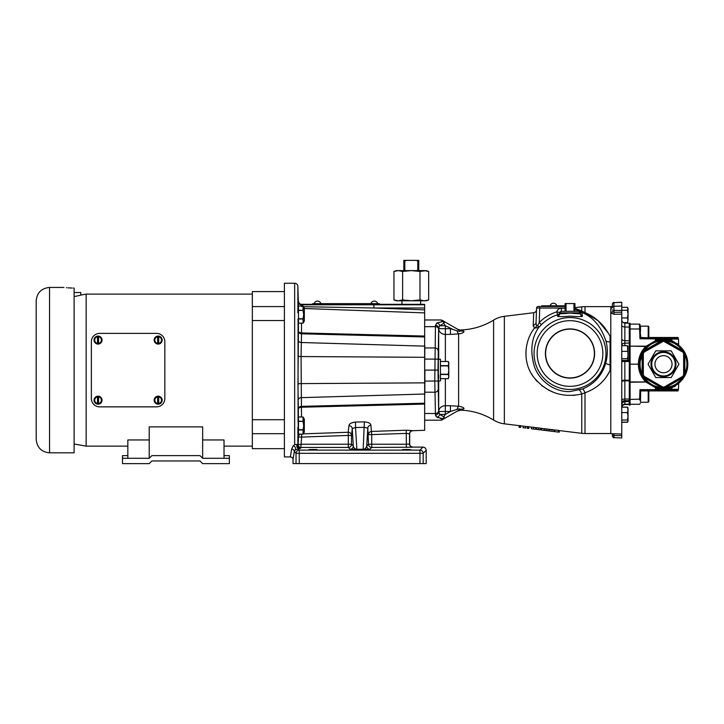 <?xml version="1.0" encoding="UTF-8"?>
<svg xmlns="http://www.w3.org/2000/svg" width="724" height="724" viewBox="0 0 724 724"><rect width="100%" height="100%" fill="white"/><g stroke="black" fill="none" stroke-linecap="round" stroke-linejoin="round"><path stroke-width="1.09" d="M320.868 303.664A3.448 3.448 0 0 0 314.189 303.664L377.638 303.664A3.448 3.448 0 0 0 374.299 301.075A3.448 3.385 90 0 0 371.023 303.664M317.601 303.691L317.601 304.777L379.313 304.596L379.313 303.691L312.524 303.691L312.524 304.306L301.591 304.306L301.582 306.677M379.313 304.596L379.313 303.691M298.433 307.076L298.388 301.211C298.65 303.103 299.718 304.134 301.591 304.306M298.107 321.157L298.062 320.379M298.161 444.672L298.161 444.672A2.67 2.67 46 0 0 300.831 447.441L300.831 447.441A2.67 2.67 9.4 0 1 298.161 444.672L298.433 436.97L297.863 445.604L298.161 444.672L301.383 444.228L351.511 444.228L353.294 446.02C353.755 447.984 354.941 449.07 356.86 449.26L350.09 449.224L348.298 447.441L300.831 447.441L300.541 448.355L295.302 449.767L294.306 451.586L293.021 459.577C293.003 458.048 292.116 457.161 290.351 456.907L291.636 449.151L293.256 445.731L294.659 444.654L294.659 283.247A3.204 3.204 0 0 1 297.863 286.342L297.899 308.75M298.478 307.076L298.478 322.089M298.053 318.859L298.053 421.296M298.478 418.065L298.062 419.811M297.899 431.413L297.863 445.604L297.13 444.455L297.863 445.604A2.67 2.67 24.9 0 0 300.541 448.355M298.433 418.065L297.962 384.145L298.433 331.158A3.204 2.706 -178.6 0 0 301.519 333.8L301.057 356.552L301.519 416.988M303.483 306.704L373.91 307.99L424.662 309.854L424.662 307.99L373.91 307.99L373.91 304.786L301.555 304.804A3.204 3.204 -170.3 0 1 298.351 301.709L297.863 286.342M298.053 420.02L298.478 433.079M297.863 427.404L297.863 431.115M295.302 449.767C296.016 448.002 295.329 446.654 293.256 445.731L294.659 444.654L297.13 444.455C296.333 446.69 297.021 448.075 299.184 448.608M297.863 309.039L297.863 312.759M294.659 283.247L284.396 283.247L284.396 456.907L290.351 456.907M284.396 448.672L252.341 448.672L252.341 291.582L284.396 291.582M252.341 419.721L284.396 419.721M284.396 320.533L252.341 320.533M127.84 446.138L86.147 446.138L86.147 294.116L252.341 294.116M74.101 296.641L80.78 295.166L74.101 296.641M127.84 458.292L127.84 439.957L149.216 439.957M127.84 455.622L122.492 455.622L122.492 458.292L149.216 458.292L149.216 426.889L202.648 426.889L202.648 458.292L229.363 458.292L229.363 455.622L224.024 455.622M202.648 439.957L224.024 439.957L224.024 458.292M63.956 287.437L49.558 287.437L49.558 452.817L74.101 452.817L74.101 288.062C61.006 287.383 61.006 287.383 74.101 288.062L73.377 288.062M66.4 287.7L66.925 287.754M68.11 287.844L72.119 288.043M49.558 287.437C41.449 288.233 36.996 292.686 36.2 300.795L36.2 439.459C36.996 447.568 41.449 452.02 49.558 452.817M80.78 295.166L80.78 292.514L74.101 292.514M122.492 458.292L122.492 463.631L149.216 463.631L151.886 460.962L199.978 460.962L202.648 463.631L229.363 463.631L229.363 458.292M149.216 458.292L151.886 455.622L199.978 455.622L202.648 458.292M91.369 341.674L91.369 398.58A8.281 8.281 0 0 0 99.65 406.861L156.556 406.861A8.281 8.281 0 0 0 164.846 398.58L164.846 341.674A8.281 8.281 0 0 0 156.556 333.393L99.65 333.393A8.281 8.281 0 0 0 91.369 341.674M162.167 340.072A4.009 4.009 0 0 0 158.167 336.063A4.009 4.009 0 0 0 154.158 340.072A4.009 4.009 0 0 0 158.167 344.081A4.009 4.009 0 0 0 162.167 340.072A4.009 4.009 0 0 1 158.167 344.081A4.009 4.009 0 0 1 154.158 340.072A4.009 4.009 0 0 1 158.167 336.063A4.009 4.009 0 0 1 162.167 340.072M162.167 400.182A4.009 4.009 0 0 1 158.167 404.191A4.009 4.009 0 0 1 154.158 400.182A4.009 4.009 0 0 1 158.167 396.173A4.009 4.009 0 0 1 162.167 400.182A4.009 4.009 0 0 1 158.167 404.191A4.009 4.009 0 0 1 154.158 400.182A4.009 4.009 0 0 1 158.167 396.173A4.009 4.009 0 0 1 162.167 400.182M102.057 340.072A4.009 4.009 0 0 1 98.048 344.081A4.009 4.009 0 0 1 94.039 340.072A4.009 4.009 0 0 1 98.048 336.063A4.009 4.009 0 0 1 102.057 340.072A4.009 4.009 0 0 1 98.048 344.081A4.009 4.009 0 0 1 94.039 340.072A4.009 4.009 0 0 1 98.048 336.063A4.009 4.009 0 0 1 102.057 340.072M102.057 400.182A4.009 4.009 0 0 1 98.048 404.191A4.009 4.009 0 0 1 94.039 400.182A4.009 4.009 0 0 1 98.048 396.173A4.009 4.009 0 0 1 102.057 400.182A4.009 4.009 0 0 1 98.048 404.191A4.009 4.009 0 0 1 94.039 400.182A4.009 4.009 0 0 1 98.048 396.173A4.009 4.009 0 0 1 102.057 400.182M98.582 403.521L98.582 396.888A3.339 3.339 0 0 1 100.944 398.517L101.903 400.182L100.944 401.856A3.339 3.339 0 0 1 98.582 403.476L96.12 403.521L94.192 400.182L95.161 398.517A3.339 3.339 0 0 1 97.514 396.888L97.514 403.476A3.339 3.339 0 0 1 95.161 398.517L96.12 396.843L99.975 396.843L100.944 398.517A3.339 3.339 0 0 1 100.944 401.856L99.975 403.521L98.582 403.521L99.975 403.521M97.514 403.521L96.12 403.521M98.582 396.843L99.975 396.843M96.12 396.843L97.514 396.843M98.582 343.411L98.582 336.778A3.339 3.339 0 0 1 100.944 338.398L101.903 340.072L100.944 341.737A3.339 3.339 0 0 1 98.582 343.366L96.12 343.411L94.192 340.072L95.161 338.398A3.339 3.339 0 0 1 97.514 336.778L97.514 343.366A3.339 3.339 0 0 1 95.161 338.398L96.12 336.732L99.975 336.732L100.944 338.398A3.339 3.339 0 0 1 100.944 341.737L99.975 343.411L98.582 343.411L99.975 343.411M97.514 343.411L96.12 343.411M98.582 336.732L99.975 336.732M95.161 338.398L96.12 336.732L97.514 336.732M158.701 403.521L158.701 396.888A3.339 3.339 0 0 1 161.054 398.517L162.022 400.182L161.054 401.856A3.339 3.339 0 0 1 158.701 403.476L156.239 403.521L154.303 400.182L155.271 398.517A3.339 3.339 0 0 1 157.633 396.888L157.633 403.476A3.339 3.339 0 0 1 155.271 398.517L156.239 396.843L160.095 396.843L161.054 398.517A3.339 3.339 0 0 1 161.054 401.856L160.095 403.521L158.701 403.521L160.095 403.521M157.633 403.521L156.239 403.521M158.701 396.843L160.095 396.843M156.239 396.843L157.633 396.843M158.701 343.411L158.701 336.778A3.339 3.339 0 0 1 161.054 338.398L162.022 340.072L161.054 341.737A3.339 3.339 0 0 1 158.701 343.366L156.239 343.411L154.303 340.072L155.271 338.398A3.339 3.339 0 0 1 157.633 336.778L157.633 343.366A3.339 3.339 0 0 1 155.271 338.398L156.239 336.732L160.095 336.732L161.054 338.398A3.339 3.339 0 0 1 161.054 341.737L160.095 343.411L158.701 343.411L160.095 343.411M157.633 343.411L156.239 343.411M158.701 336.732L160.095 336.732M156.239 336.732L157.633 336.732M412.87 447.097L412.752 447.224A3.204 3.204 45 0 1 409.54 444.02L409.666 443.893C409.875 445.821 410.942 446.889 412.87 447.097L422.988 447.097C424.925 447.296 425.993 448.364 426.201 450.301L426.201 463.586L419.965 463.586L419.965 453.324L296.044 453.324L294.306 451.586A2.67 2.434 4.4 0 0 291.636 449.151M419.965 463.586L293.021 463.586L293.021 459.577M406.499 449.504C401.042 449.604 401.042 449.713 406.499 449.821C411.956 449.713 411.956 449.604 406.499 449.504C401.042 449.604 401.042 449.713 406.499 449.821C411.956 449.713 411.956 449.604 406.499 449.504M312.985 449.504C307.528 449.604 307.528 449.713 312.985 449.821C318.442 449.713 318.442 449.604 312.985 449.504C307.528 449.604 307.528 449.713 312.985 449.821C318.442 449.713 318.442 449.604 312.985 449.504M315.818 449.532L317.049 449.586M412.752 447.224L371.72 447.441A3.204 3.204 45 0 1 368.516 444.228L367.81 428.11L364.489 427.341L355.547 427.513L356.86 449.26L363.158 449.26C365.077 449.07 366.263 447.984 366.724 446.02A3.204 3.204 -135 0 0 369.937 449.224L356.86 449.685M300.831 447.441L301.637 437.088L298.433 436.97L298.433 433.079M303.709 419.069L303.048 421.16L303.048 416.988L304.315 419.069L304.315 432.074L303.048 434.165L303.048 429.993L298.478 429.993L298.478 416.988L303.048 416.988L298.478 416.988M303.528 423.459L303.709 425.576L303.048 421.404L298.478 421.404M303.528 418.019L303.664 418.562M298.478 421.16L303.048 421.404M298.478 429.748L303.048 429.748L303.709 425.576L303.048 429.993M298.478 429.993L298.478 434.165L303.048 434.165L303.528 433.133M303.528 431.024L303.664 431.567M303.709 432.074L303.664 432.581M303.709 308.08L303.048 310.171L303.048 305.999L304.315 308.08L304.315 321.085L303.048 323.176L303.048 319.003L298.478 319.003L298.478 305.999L303.048 305.999L298.478 305.999M303.528 312.469L303.709 314.587L303.048 310.415L298.478 310.415M303.528 307.03L303.664 307.573M298.478 310.171L303.048 310.415M298.478 318.759L303.048 318.759L303.709 314.587L303.048 319.003M298.478 319.003L298.478 323.176L303.048 323.176L303.528 322.144M303.528 320.035L303.664 320.578M303.709 321.085L303.664 321.592M406.336 447.441L406.336 444.228L409.54 444.02L409.54 433.821L406.336 433.386L371.72 434.608L371.72 444.228L406.336 444.228L406.227 430.219L412.635 430.626A3.204 3.195 -31.6 0 0 409.54 433.821L409.666 433.92C409.694 432.128 410.725 431.061 412.761 430.717L424.662 430.3L424.662 404.092L301.519 407.223A3.204 1.846 180 0 0 298.433 408.997A3.204 2.706 178.6 0 1 301.519 406.363L424.662 403.205L424.662 336.959L301.519 333.8L301.519 332.94L424.662 336.063L424.662 336.959M355.43 422.083L355.547 427.513L352.235 428.563A3.204 2.833 3.8 0 0 348.923 425.73C349.276 423.721 351.448 422.508 355.43 422.083L364.371 421.902L363.158 449.685M301.528 434.165L301.637 437.088L348.298 435.432L348.19 432.264A3.204 3.167 12.9 0 1 351.511 435.432L351.511 444.228A3.204 3.204 -45 0 1 348.298 447.441L348.298 435.432L351.511 435.432L352.235 428.563L353.294 446.02A3.204 3.204 -45 0 1 350.09 449.224M298.505 305.999A3.204 3.068 180 0 1 298.433 305.447A3.204 1.33 178.4 0 0 298.759 305.999M409.666 443.893L409.666 433.92M298.433 322.089L298.433 331.158A3.204 1.846 180 0 0 301.519 332.94L301.519 323.176M312.524 304.596L312.524 303.691M354.172 422.183L351.095 423.142M369.937 449.224L371.72 447.441L371.72 444.228L368.516 444.228L366.724 446.02L367.81 428.11A3.204 2.851 176.1 0 1 370.905 425.26C370.552 423.287 368.38 422.164 364.371 421.902L357.964 422.029M370.905 425.26L371.72 434.608L368.516 434.608A3.204 3.167 167.1 0 1 371.602 431.441L406.227 430.219M345.086 432.373L303.238 433.857L348.19 432.264L348.923 425.73M424.662 336.063L424.662 312.895L304.315 308.505M424.662 309.854L424.662 312.895M424.662 307.99L424.662 304.306L379.313 304.306M393.956 299.944L398.291 300.795L402.625 299.944L411.304 300.795L419.983 299.944L424.318 300.795L428.662 299.944L426.336 300.795L396.281 300.795L393.956 299.944L393.956 271.446L398.291 270.604L402.625 271.446L411.304 270.604L396.281 270.604L393.956 271.446M396.689 300.668L397.214 300.741M402.625 299.944L402.625 271.446M419.983 299.944L419.983 271.446L411.304 270.604L424.318 270.604L428.662 271.446L428.662 299.944M428.662 271.446L426.336 270.604L419.983 271.446M418.771 270.921L418.771 260.368L416.445 260.368L417.793 261.192L417.793 270.088L416.445 270.921M406.164 270.921L404.816 270.088L404.816 261.192L406.164 260.368L403.838 260.368L403.838 270.921M406.164 260.368L416.445 260.368M404.816 261.192L403.838 261.192M404.816 270.088L403.838 270.088M418.771 261.192L417.793 261.192M418.771 270.088L417.793 270.088M425.92 270.731L425.404 270.658M424.662 403.205L424.662 404.092M435.839 416.164L435.459 414.807L437.034 417.268L443.115 418.707L440.735 420.173L424.662 420.173M437.079 417.296L437.975 417.721M440.31 418.363L441.178 418.508M440.735 420.173A3.204 3.204 0 0 0 442.337 419.748L444.717 418.372L442.337 419.748M424.662 347.945A4.806 4.163 -2.7 0 1 424.825 347.945L424.662 370.082M453.749 329.8L445.269 325.7L445.36 328.687L438.681 328.66L438.663 328.117A3.204 2.86 180 0 0 435.459 325.357L437.034 322.886A3.204 2.579 -118.9 0 1 439.703 325.764L443.767 323.329A3.204 0.787 -93.6 0 0 443.115 321.456L440.735 319.981A3.204 3.204 0 0 1 442.337 320.415L444.717 321.791L443.767 323.329L445.269 325.7L439.703 325.764L438.663 328.117L438.002 370.082L424.898 370.082L424.825 392.218A4.806 4.163 -177.3 0 1 424.662 392.209M438.002 370.082L438.663 412.037A3.204 2.86 -0 0 1 435.459 414.807L434.78 381.105L435.459 325.357M437.034 417.268A3.204 2.579 -61.1 0 0 439.703 414.39L443.767 416.825L444.717 418.372L457.333 411.087L460.907 410.191A66.789 66.789 0 0 1 493.605 420.065A26.716 26.716 0 0 0 504.356 423.83L519.199 425.658M438.681 380.933L438.681 411.494A6.679 5.946 180 0 1 445.36 405.757L445.269 414.463L450.446 411.467L438.681 411.494L439.703 414.39L445.269 414.463L443.767 416.825A3.204 0.787 -86.4 0 1 443.115 418.707A3.204 2.869 60 0 0 444.717 418.372L459.631 409.757C460.654 408.761 459.794 408.635 457.034 409.377L450.446 411.467L450.446 405.757L458.6 406.245C462.971 407.006 464.591 407.947 463.451 409.087L460.907 410.191M437.034 322.886L443.115 321.456A3.204 2.869 120 0 1 444.717 321.791L442.337 320.415M438.337 375.919L438.337 364.235M438.337 359.222L438.337 380.933L440.427 380.933L440.427 359.222L438.418 359.566M440.427 378.679L448.274 378.679L448.78 377.593L448.78 362.561L448.274 361.484L448.78 363.575L448.274 361.484L440.427 361.484L448.274 361.484M448.78 363.014L448.274 365.901L440.427 365.901M440.427 374.254L448.274 374.254L448.78 376.589L448.274 378.67L448.78 377.15M448.274 374.254L448.78 370.082L448.274 365.901M440.427 365.656L448.274 365.656M448.274 374.498L440.427 374.498M440.427 378.67L448.274 378.67M450.446 328.687L457.034 330.778A6.679 2.19 -99.5 0 0 458.6 333.909L450.446 334.398L450.446 328.687L445.36 328.687L445.36 334.398A6.679 5.946 0 0 1 438.681 328.66L438.681 359.222M438.681 375.15L438.654 376.317M438.654 376.417L438.536 379.186M457.034 409.377A6.679 2.19 99.5 0 1 458.6 406.245L458.6 333.909L461.07 333.429M444.717 321.791L459.631 330.397L444.717 321.791M457.034 330.778C459.794 331.52 460.663 331.393 459.631 330.397C456.6 328.651 456.6 328.651 459.631 330.397L460.337 331.049M493.605 420.065L493.605 320.089A66.789 66.789 0 0 1 460.907 329.963L463.451 331.067L457.432 329.13M459.324 330.225L459.631 330.397A6.679 6.091 120 0 0 463.451 331.067C464.609 332.207 462.989 333.149 458.6 333.909M459.595 409.784L459.631 409.757A6.679 6.091 -120 0 1 463.451 409.087L464.03 408.408M462.039 333.131L463.098 332.66M463.975 331.447L463.451 331.067M463.785 408.001L463.098 407.503M462.03 407.033L461.07 406.725M493.605 320.089A26.716 26.716 0 0 1 504.356 316.325L533.688 312.723A3.204 3.204 0 0 0 536.502 309.655L536.041 322.696A3.204 2.516 2 0 1 533.226 325.076L533.688 312.723M519.606 425.576L519.008 427.241L520.619 427.441L520.837 425.721L519.606 425.576L519.398 427.296M520.818 425.857L523.28 426.155L523.09 427.748L525.633 428.056L525.832 426.472L523.28 426.155M525.832 426.472L527.362 426.653M527.769 426.572L527.163 428.246L528.782 428.445L528.991 426.726L527.769 426.572L527.552 428.291M528.972 426.852L531.525 427.169M533.651 427.287L531.534 427.133L531.335 428.762L535.498 429.269L535.697 427.649L533.651 427.287L533.443 429.015M535.688 427.676L536.792 427.812M538.783 427.92L536.801 427.766L536.602 429.404L540.511 429.884L540.71 428.255L538.783 427.92L538.575 429.649M545.036 428.825L540.647 428.282M548.665 430.889L548.873 429.251L545.045 428.78L544.846 430.418L549.009 430.925L549.208 429.341M550.059 429.441L548.864 429.296M552.041 429.549L550.059 429.395L549.86 431.033L553.769 431.513L553.969 429.884L552.041 429.549L551.833 431.278M554.901 430.038L554.702 431.631L558.448 432.083L558.656 430.364L553.905 429.911M558.638 430.499L581.743 433.332L581.743 394.01C561.869 398.254 545.597 392.317 532.927 376.19C521.732 360.434 525.316 339.493 534.421 328.144L533.226 325.076L533.443 326.506M533.57 315.89L533.226 325.076M538.466 324.035L537.715 325.619A3.204 0.914 -137.9 0 1 538.719 327.492L534.421 328.144A3.204 2.172 139 0 0 536.584 325.972L536.041 322.696L536.556 308.044L536.041 322.696M525.995 350.326L526.022 357.004M526.466 360.389L527.108 363.358M529.398 369.901L529.669 370.498M531.271 373.557L533.307 376.742M535.235 379.267L537.289 381.575M541.742 385.639L542.457 386.191M548.448 390.037L554.611 392.77M573.091 395.376L575.055 395.214M558.448 432.083L559.209 432.183L559.408 430.59M558.539 430.355L558.322 432.074M547 428.934L546.792 430.653M544.701 428.789L544.846 430.418M536.538 427.784L536.602 429.404M540.457 429.875L541.045 428.337M574.53 311.257L578.014 311.211C583.861 312.931 581.535 314.397 582.422 315.755L582.431 316.27C581.897 316.777 577.761 316.741 570.005 316.135C562.249 316.741 558.114 316.786 557.58 316.27L557.697 314.759C551.779 316.596 546.376 319.881 541.489 324.605L539.253 322.452L537.715 325.619L536.584 325.972M541.489 324.605L538.719 327.492C531.326 337.99 529.905 351.068 534.448 366.733C539.489 380.987 554.629 392.345 570.005 391.566L582.757 388.924C594.386 383.955 602.024 375.43 605.68 363.348C607.807 355.357 607.861 347.819 605.834 340.723C601.273 327.031 593.662 317.755 582.983 312.877L574.947 309.067M570.005 317.583A35.938 35.938 0 0 1 605.943 353.511A35.938 35.938 0 0 1 570.005 389.449A35.938 35.938 0 0 1 534.068 353.511A35.938 35.938 0 0 1 570.005 317.583M570.005 378.118A24.598 24.598 0 0 0 594.603 353.511A24.598 24.598 0 0 0 570.005 328.913A24.598 24.598 0 0 0 545.407 353.511A24.598 24.598 0 0 0 570.005 378.118M570.005 377.901A24.39 24.39 0 0 1 545.615 353.511A24.39 24.39 0 0 1 570.005 329.121A24.39 24.39 0 0 1 594.395 353.511A24.39 24.39 0 0 1 570.005 377.901M557.58 316.27A3.204 3.167 -178 0 0 559.779 313.365L559.797 312.849A3.204 3.167 2 0 1 557.589 315.755M565.064 308.044L536.556 308.044A1.602 1.602 0 0 1 538.158 306.496L539.76 306.496L539.253 322.452C544.24 317.537 550.068 313.999 556.738 311.845L559.842 312.515A3.204 3.167 14.1 0 1 557.697 314.759L556.738 311.845C557.471 309.582 559.028 308.37 561.399 308.207L565.064 308.207M559.779 313.365C560.367 313.818 563.779 313.727 570.005 313.076C576.232 313.727 579.643 313.818 580.232 313.365L580.214 312.849L559.797 312.849A1.602 1.602 0 0 1 561.399 311.302L560.439 311.619M559.797 312.849A1.602 1.602 0 0 1 561.399 311.302L578.612 311.302A1.602 1.602 0 0 1 580.214 312.849A3.204 3.167 -2 0 0 582.422 315.755L582.431 316.27A3.204 3.167 -2 0 1 580.232 313.365L580.214 312.849A1.602 1.602 0 0 0 578.612 311.302L573.408 311.302L573.951 310.985L573.951 303.872L573.408 303.555L565.064 303.555L565.064 311.302L566.602 311.302L566.059 310.985L566.059 303.872L566.602 303.555M579.906 311.963L580.15 312.469M580.123 312.37L579.77 311.8M579.209 311.42L578.612 311.302A3.204 2.561 -90 0 1 578.014 311.211M574.947 311.302L574.947 303.555L573.408 303.555M566.059 303.872L565.064 303.555M566.059 310.985L565.064 310.985M574.947 303.555L573.951 303.872M574.947 310.985L573.951 310.985M605.834 340.723A6.679 2.914 164.3 0 0 610.079 341.809L610.079 336.361C604.25 325.013 595.888 317.094 585.001 312.623L598.268 320.841L608.794 333.791M605.68 363.348A6.679 0.453 -164 0 0 610.079 364.996L610.079 336.361M582.757 388.924A6.679 0.905 -110.9 0 1 585.001 392.761L581.743 394.01A6.679 1.566 -106.2 0 0 579.3 390.1M610.079 370.625L610.079 364.996L610.079 370.625C604.649 381.412 596.286 388.788 585.001 392.761L585.001 433.531L610.803 433.531M605.988 377.476L610.033 370.724M610.079 358.914L610.079 352.887M610.079 347.194L610.079 343.022M581.743 306.822A26.716 26.716 0 0 1 585.001 306.623L585.001 312.623L581.743 310.958L581.743 306.822L574.947 307.664M576.766 309.076L575.462 308.551M575.019 308.397L581.743 310.958A6.679 5.403 113.8 0 1 579.481 311.211M579.046 309.944L578.467 309.736M612.404 306.46L610.803 306.514L610.803 433.64L621.753 434.029L621.753 437.93L613.952 437.658C613.554 438.038 613.038 437.504 612.404 436.056L612.404 433.703L612.404 436.056M611.997 307.836L610.857 308.415A1.602 1.557 180 0 0 612.404 306.867L612.404 304.161A1.602 1.548 0 0 1 613.952 302.623L621.753 302.225L621.753 434.029M621.753 314.126L613.952 314.261L613.952 312.306L612.404 311.474A1.602 1.439 180 0 1 610.857 312.913L613.952 314.261M612.404 304.161L612.404 305.193M630.088 347.638L629.265 347.638L629.265 323.203L624.848 323.049L624.848 327.013L629.265 327.103M629.265 323.32L630.088 323.32L630.088 346.153L646.369 346.153L646.912 346.416L646.306 346.995L645.745 346.461L655.473 340.733L655.473 338.289L677.673 338.289A0.805 0.805 0 0 1 677.863 338.307L677.863 338.307M630.088 324.126L639.473 324.126L640.269 324.904L639.473 324.126L639.627 328.986L640.423 329.284L640.26 338.162M640.613 334.732L640.713 337.511L640.613 334.732M672.795 386.661L683.7 377.711L687.8 364.199L684.931 352.742L676.994 343.991M687.8 364.199A24.308 24.308 0 0 0 663.492 339.891A24.308 24.308 0 0 0 639.174 364.199A24.308 24.308 0 0 0 663.492 388.517A24.308 24.308 0 0 0 687.8 364.199M663.492 339.891L671.51 341.248C666.252 339.466 660.994 339.438 655.727 341.158L646.912 346.416M673.745 342.153L675.003 342.796M675.601 343.122L678.316 344.932M678.361 344.968L671.51 341.248L671.772 340.524L678.678 344.868L678.479 339.058A0.805 0.805 0 0 0 677.99 338.352M644.179 349.43L639.174 364.145L638.378 364.172C638.496 357.303 640.957 351.393 645.745 346.461L630.088 346.153M640.487 400.173L640.713 390.888L639.962 389.648L655.473 389.648L655.473 387.675L645.745 381.946C640.957 377.005 638.496 371.104 638.378 364.226L639.174 364.253L640.858 373.086M640.93 373.258L646.912 381.991L655.727 387.24C660.994 388.96 666.252 388.933 671.51 387.15L663.492 388.517M672.705 386.697L678.886 383.014M678.813 383.068L678.026 383.684M677.628 383.982L675.628 385.268M675.582 385.295L673.935 386.154M673.338 386.426L671.51 387.15L671.772 387.883C666.931 389.539 662.035 389.729 657.075 388.453L657.075 389.34L678.479 389.34L678.678 383.539L671.772 387.883L671.772 390.118L657.075 390.118A0.805 0.805 0 0 1 656.27 389.313L656.27 388.426L657.021 388.227L655.727 387.24A0.805 0.805 0 0 1 656.27 388.001L655.727 387.24A0.805 0.805 0 0 1 656.27 388.001L657.021 388.227M655.926 341.058A0.805 0.805 0 0 0 656.27 340.398A0.805 0.805 0 0 1 655.926 341.058L657.021 340.171L655.727 341.158L656.27 339.972L657.021 340.171M656.27 339.972L656.27 339.085A0.805 0.805 0 0 1 657.075 338.289L657.075 339.945C662.035 338.678 666.931 338.868 671.772 340.524L671.772 339.058L639.962 338.76L640.713 337.511A0.805 0.805 0 0 0 641.509 338.289L641.509 337.484L655.473 338.289M678.931 345.42L678.967 345.457A0.805 0.805 0 0 1 678.678 344.868A0.805 0.805 0 0 0 678.967 345.457A0.805 0.805 0 0 1 678.678 344.868L677.755 344.063M677.402 343.773L676.859 343.357M671.067 338.289L671.067 337.484L678.089 337.484L678.089 338.398M674.578 337.484L674.578 338.289M678.479 339.058A0.805 0.805 0 0 0 677.673 338.289A0.805 0.805 0 0 1 678.479 339.058L671.772 339.058L671.772 338.289M656.903 338.289L656.903 337.484L657.075 338.289M657.075 337.484L663.754 337.484L663.754 338.289M670.732 388.218L671.763 387.883M674.352 386.67L675.51 385.973M678.967 382.951A0.805 0.805 0 0 0 678.678 383.539A0.805 0.805 0 0 1 678.967 382.951M663.492 340.678A23.53 23.53 0 0 0 639.962 364.199A23.53 23.53 0 0 0 663.492 387.729A23.53 23.53 0 0 0 687.013 364.199A23.53 23.53 0 0 0 663.492 340.678M663.854 340.823L667.863 342.063L680.47 349.339L683.492 352.009L684.85 356.923L684.85 371.475L684.053 375.43L680.47 379.059L667.863 386.335L662.931 387.63L659.111 386.335L646.505 379.059L643.482 376.399L642.125 371.475L642.125 356.923L642.921 352.968L646.505 349.339L659.111 342.063L663.854 340.823M663.492 341.185L682.841 352.108L683.637 353.493L683.637 374.914L682.841 376.299L664.288 387.005L662.686 387.005L644.143 376.299L643.337 374.914L643.337 353.493L644.143 352.108L663.492 341.185M683.565 352.154L663.881 340.787M663.094 340.787L643.79 351.9A1.602 1.05 61.7 0 0 644.161 351.303M682.841 352.108L683.184 351.9A1.602 1.05 118.3 0 1 682.813 351.303M664.288 341.393L664.288 340.995A1.602 1.05 121.7 0 0 664.994 341.013M662.686 341.393L662.686 340.995A1.602 1.05 58.3 0 1 661.98 341.013M671.202 350.841L678.913 364.199L671.202 377.557L655.772 377.557L648.061 364.199L655.772 350.841L671.202 350.841M663.492 375.955A11.756 11.756 0 0 0 675.239 364.199A11.756 11.756 0 0 0 663.492 352.443A11.756 11.756 0 0 1 675.239 364.199A11.756 11.756 0 0 1 663.492 375.955A11.756 11.756 0 0 1 651.736 364.199A11.756 11.756 0 0 1 663.492 352.443A11.756 11.756 0 0 1 675.239 364.199A11.756 11.756 0 0 1 663.492 375.955A11.756 11.756 0 0 1 651.736 364.199A11.756 11.756 0 0 1 663.492 352.443M643.41 376.245L662.686 387.412A1.602 1.05 -58.3 0 0 661.98 387.394M644.143 376.299L643.79 376.498A1.602 1.05 -61.7 0 1 644.161 377.104M663.881 387.612L683.184 376.498A1.602 1.05 -118.3 0 0 682.813 377.104M664.288 387.005L664.288 387.412A1.602 1.05 -121.7 0 1 664.994 387.394M683.963 375.566L683.99 353.294A1.602 1.05 -178.3 0 0 684.325 353.918M683.637 374.914L683.99 375.113A1.602 1.05 178.3 0 1 684.325 374.489M643.021 352.841L642.984 375.113A1.602 1.05 1.7 0 0 642.65 374.489M643.337 353.493L642.984 353.294A1.602 1.05 -1.7 0 1 642.65 353.918M643.337 374.914L643.021 375.566M662.686 387.005L663.094 387.612M682.841 376.299L683.565 376.245M683.637 353.493L683.963 352.841M644.143 352.108L643.41 352.154M656.27 388.426L655.473 387.675L655.926 387.34M677.23 390.915L677.23 390.118L678.089 390.001L678.089 390.915L671.067 390.915L671.067 390.118L670.831 390.915L663.98 390.915L663.98 390.118L663.926 390.915L656.903 390.915L657.075 390.118A0.805 0.805 90 0 1 656.27 389.322L657.075 389.34L657.075 390.118M658.36 390.915L658.36 390.109M658.722 390.915L658.722 390.118L658.704 390.915M662.37 390.915L662.37 390.118M661.347 390.915L661.347 390.118M659.374 390.915L659.374 390.118M671.772 390.118L677.673 390.118A0.805 0.805 0 0 0 678.479 389.34M677.917 390.915L677.917 390.082M671.239 390.915L671.239 390.118M640.595 394.227L640.713 390.888A0.805 0.805 0 0 1 641.509 390.118L641.509 390.915L656.27 390.915L656.27 390.118L656.903 390.118L641.383 390.118A0.805 0.742 -90 0 0 640.649 390.761M647.727 337.484L656.27 337.484L656.27 338.289M670.831 337.484L670.831 338.289L670.831 337.484L663.98 337.484L663.98 338.289M664.152 337.484L664.152 338.289M667.238 337.484L667.238 338.289M667.347 337.484L667.347 338.289M669.039 337.484L669.039 338.289M670.732 337.484L670.732 338.289M663.754 337.484L663.926 338.289M640.405 328.777L640.487 328.225M648.206 337.484L648.206 326.144L640.487 326.144L640.487 331.013M648.831 326.768L648.206 326.144L648.831 326.768L648.831 337.484M630.088 328.986L639.627 328.986L639.962 338.76L641.383 338.289A0.805 0.742 90 0 1 640.649 337.646M641.383 338.289L647.727 338.289M655.473 390.118L656.188 389.467A0.805 0.733 90 0 0 656.903 390.118M664.152 390.915L664.152 390.118M647.727 390.915L647.727 390.109M639.609 399.983L639.962 389.648L641.383 390.118M640.713 390.888L640.405 399.63M648.831 390.915L648.831 401.63L648.206 402.254L648.206 390.915M640.487 397.395L640.487 402.254L648.206 402.254M630.088 398.996L630.088 405.078L629.265 405.078L629.265 399.005L630.088 398.996L630.088 381.946L645.745 381.946L646.306 381.403M630.088 382.245L646.912 381.991M630.088 346.461L630.088 364.172L638.378 364.172L630.088 364.172M630.088 381.946L630.088 364.226M629.265 347.638L629.265 399.005L624.848 399.051L624.848 400.707L629.265 400.625M629.265 380.77L630.088 380.77M627.437 307.329L628.034 308.297L627.437 310.279L628.034 314.098L628.034 308.804L627.437 307.329L621.753 307.329M621.753 310.279L627.437 310.279M628.034 320.27L628.034 314.098L627.437 317.917L628.034 320.27L627.437 322.623L628.034 320.27M621.753 317.917L627.437 317.917M623.355 322.623L627.437 322.623M621.844 407.042L627.554 407.295M628.034 420.888L627.437 422.282L628.034 421.341L628.034 409.875L627.437 412.562L628.034 416.3L627.437 420.038L628.034 421.087L627.437 422.137L628.034 421.087M627.753 407.503L627.437 407.042M621.753 422.282L627.437 422.282M621.753 345.692L627.437 345.692L628.034 355.041L627.934 346.208M621.753 351.366L627.437 351.366M628.034 359.566L628.034 355.041L627.437 358.724L628.034 359.566L627.437 360.416L627.934 359.9M628.034 346.534L627.437 345.692M621.753 358.724L627.437 358.724M621.753 360.416L627.437 360.416M621.753 407.187L627.437 407.187L628.034 409.875L627.88 407.721M621.753 412.562L627.437 412.562M628.034 408.227L627.437 407.187M621.753 420.038L627.437 420.038M621.753 422.137L627.437 422.137M582.983 312.877A6.679 4.471 115 0 0 585.001 312.623M574.947 309.166A44.617 44.617 0 0 1 575.209 309.202A6.679 6.145 116.1 0 0 576.793 309.085M541.643 428.409L541.443 430.002L543.995 430.309L544.195 428.726M549.797 429.413L549.86 431.033M553.715 431.504L554.303 429.966M539.76 306.496L565.064 306.496M541.688 306.496L541.688 305.827L565.064 305.827M579.453 313.8L577.29 313.646M576.34 313.528L575.698 313.447M563.507 313.546L562.874 313.628M561.489 313.773L560.838 313.809M560.539 313.8L559.987 313.682M578.983 311.347L579.499 311.573M374.236 303.691L374.236 304.777M297.817 448.681L299.256 450.12L419.965 450.12L422.988 447.097M296.044 463.586L296.044 453.324A3.204 3.204 -45 0 1 299.256 450.12L299.256 463.586M426.201 450.301L423.169 453.324L423.169 463.586M423.169 453.324L419.965 453.324L419.965 450.12A3.204 3.204 -135 0 1 423.169 453.324M298.433 436.97A3.204 3.167 180 0 1 300.388 434.165M298.161 400.309A3.204 2.706 177.9 0 1 301.256 397.657L424.662 394.019M297.962 384.145A3.204 0.561 180 0 1 301.057 383.602L424.662 382.86M297.962 356.018A3.204 0.561 180 0 0 301.057 356.552L424.662 357.303M298.161 339.846A3.204 2.706 -177.9 0 0 301.256 342.506L424.662 346.135M400.562 430.418L374.19 431.35M373.91 304.786L424.662 304.786M424.662 413.495L435.459 413.495A3.204 2.778 -0 0 0 438.663 410.816M424.662 344.47L424.825 347.945L434.889 347.945A3.204 2.778 -177.3 0 1 438.092 350.688M424.662 359.059L437.984 359.149M437.984 381.005L424.662 381.105M438.092 389.467A3.204 2.778 -2.7 0 1 434.889 392.218L424.825 392.218L424.662 395.693M424.662 326.66L435.459 326.66A3.204 2.778 180 0 1 438.663 329.348M445.36 378.679L445.36 405.757L450.446 405.757M450.446 334.398L445.36 334.398L445.36 361.484M504.356 316.325L504.356 423.83M570.005 386.354A32.842 32.842 0 0 0 602.848 353.511A32.842 32.842 0 0 0 570.005 320.678A32.842 32.842 0 0 0 537.163 353.511A32.842 32.842 0 0 0 570.005 386.354M561.399 311.302L561.399 308.207M610.857 312.913L610.857 308.415M612.404 307.718A1.602 1.457 0 0 1 613.952 306.261L613.952 312.306L621.753 312.18M621.753 302.361L613.952 302.623L613.952 306.261L621.753 306.017M612.404 309.8A1.602 0.552 0 0 0 613.952 310.352L621.753 310.442M613.952 433.757L613.952 437.658M621.753 435.604L613.952 435.513A1.602 0.552 0 0 1 612.404 434.961M621.753 325.157A3.204 1.846 0 0 0 624.848 327.013L624.848 343.167A3.204 2.407 0 0 0 621.753 345.565M629.265 343.049L624.848 343.167L624.848 345.692M624.848 360.416L624.848 360.443A3.204 1.828 -0 0 1 624.378 360.416M621.753 361.511L624.848 361.511L624.848 360.443L629.265 360.534M664.044 340.778A23.43 23.43 0 0 1 683.492 352.009M684.053 352.968A23.43 23.43 0 0 1 684.053 375.43M683.492 376.399A23.43 23.43 0 0 1 664.044 387.63M662.931 387.63A23.43 23.43 0 0 1 643.482 376.399M642.921 375.43A23.43 23.43 0 0 1 642.921 352.968M643.482 352.009A23.43 23.43 0 0 1 662.931 340.778M680.225 350.244L680.47 349.339M667.202 342.733L667.863 342.063M659.772 342.733L659.111 342.063M646.749 350.244L646.505 349.339M663.492 351.737A12.462 12.462 0 0 1 675.954 364.199A12.462 12.462 0 0 1 663.492 376.661A12.462 12.462 0 0 1 651.021 364.199A12.462 12.462 0 0 1 663.492 351.737M663.492 372.751A8.552 8.552 0 0 0 672.035 364.199A8.552 8.552 0 0 0 663.492 355.656A8.552 8.552 0 0 0 654.939 364.199A8.552 8.552 0 0 0 663.492 372.751M646.749 378.154L646.505 379.059M659.772 385.675L659.111 386.335M667.202 385.675L667.863 386.335M680.225 378.154L680.47 379.059M683.945 371.72L684.85 371.475M683.945 356.688L684.85 356.923M643.039 356.688L642.125 356.923M643.039 371.72L642.125 371.475M660.442 390.915L660.442 390.118M630.088 399.422L640.423 399.114M629.265 329.402L630.088 329.402M629.265 361.511L624.848 361.511L624.848 380.86L629.265 380.806M621.753 380.245L629.265 380.245M621.753 381.901A3.204 1.05 180 0 1 624.848 380.86L624.848 399.051A3.204 1.05 180 0 0 621.753 400.101M621.753 402.318A3.204 1.611 180 0 1 624.848 400.707L624.848 401.639L629.265 401.476M629.265 401.485L624.848 401.639C622.966 401.874 621.934 402.942 621.753 404.843A3.204 3.204 0 0 1 624.848 401.63L624.848 404.2L629.265 404.083M621.753 406.77A3.204 2.57 180 0 1 624.848 404.2L624.848 404.571C622.966 404.816 621.934 405.883 621.753 407.775M621.753 338.823A3.204 1.846 0 0 0 624.848 340.669L629.265 340.76M556.783 305.827A3.448 3.448 0 0 0 553.444 303.229A3.448 3.385 90 0 0 550.159 305.827M543.29 305.827L543.29 306.496M563.589 306.496L563.589 305.827M374.299 301.075A3.448 3.448 0 0 0 370.959 303.664M284.396 433.685L252.341 433.685M284.396 306.569L252.341 306.569M80.78 295.066L86.147 294.116M252.341 446.138L224.024 446.138M74.101 444.011L86.147 446.138M298.478 434.165L303.048 434.165M298.478 323.176L303.048 323.176M401.992 304.433L401.901 300.795M420.617 304.433L420.716 300.795M440.735 319.981L424.662 319.981M610.803 306.623L585.001 306.623M613.952 302.496C613.554 302.125 613.038 302.659 612.404 304.098M611.988 307.908L612.404 306.867M655.772 338.597L656.406 338.289M648.206 326.144L640.487 326.144M655.772 389.802L656.406 390.118M639.473 404.273L640.269 403.503L639.473 404.273L630.088 404.273M629.265 404.417L624.848 404.571M624.848 323.049C622.966 322.813 621.934 321.746 621.753 319.845M581.743 433.332L585.001 433.531M553.444 303.229A3.448 3.448 0 0 0 550.104 305.827"/></g></svg>
